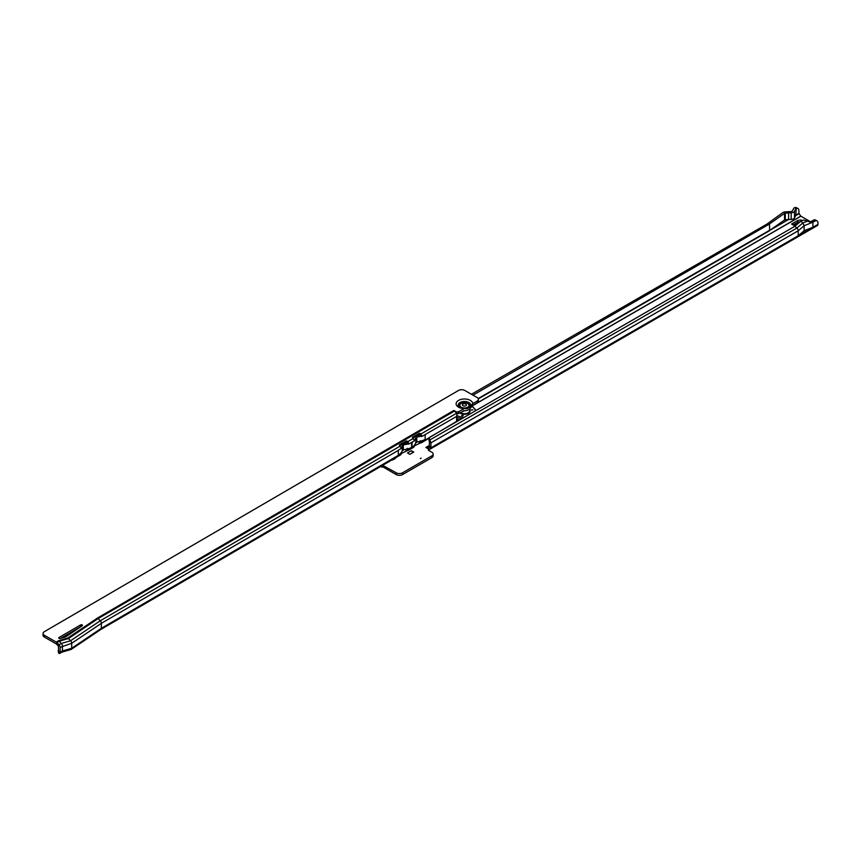 <?xml version="1.0" encoding="UTF-8"?>
<svg xmlns="http://www.w3.org/2000/svg" width="861" height="861" viewBox="0 0 861 861"><rect width="100%" height="100%" fill="white"/><g stroke="black" fill="none" stroke-linecap="round" stroke-linejoin="round"><path stroke-width="1.29" d="M421.147 458.149L420.372 458.601L421.147 458.149M382.65 465.317L396.264 472.829A4.38 2.529 0 0 0 402.453 472.829L431.867 455.846A4.38 2.529 0 0 0 433.148 454.059L433.148 455.846A4.38 2.529 180 0 1 431.867 457.632L402.453 474.615A4.38 2.529 180 0 1 396.264 474.615L383.339 467.157L380.637 466.49M793.842 224.517L797.824 222.224L800.02 221.88M471.441 394.273L766.785 224.204L782.843 212.57A3.283 1.894 0 0 1 785.06 211.881L790.979 211.558A1.647 0.947 0 0 0 792.389 210.891L793.885 208.114L794.671 207.662L796.619 208.448A4.38 2.529 120 0 1 798.007 208.566A4.38 2.529 120 0 1 798.911 210.579L798.911 213.367L800.784 216.133L810.459 221.74M433.148 454.059A4.38 2.529 0 0 0 431.867 452.273L428.843 450.529A1.647 0.947 180 0 1 428.369 449.862A1.647 0.947 180 0 1 428.843 449.194L425.861 447.472L429.391 445.46M411.375 450.723L407.501 452.951L409.879 454.328L413.754 452.09L411.375 450.723L412.882 452.595M795.682 225.582L792.82 223.925A2.518 1.453 120 0 0 791.56 224.054L797.824 220.438L797.824 222.224M801.117 221.073L801.117 219.921L797.824 220.438M801.117 219.921L802.312 220.61M812.838 222.203L809.953 221.955L811.719 221.234L812.913 222.17L815.378 220.868L813.839 219.975A4.38 2.529 -60 0 1 815.496 220.007L817.046 220.9A4.38 2.529 120 0 0 815.378 220.868L811.396 222.45L803.797 220.039L800.827 221.191L802.818 222.967L807.79 221.029M414.281 445.944L420.609 442.823L420.2 440.864L420.814 442.855A2.518 1.464 -120.2 0 0 421.416 442.748L429.467 438.055A4.38 3.1 15 0 0 429.79 439.982L429.391 441.478A4.38 3.1 -165 0 1 429.079 439.53L429.478 438.034A4.38 3.1 15 0 1 430.016 437.076L794.897 226.26L796.888 228.036L802.818 222.967L804.142 225.711L812.913 222.181L812.924 227.272L804.142 230.694L798.212 235.763L817.95 224.366L817.95 222.913A4.38 2.529 120 0 0 817.046 220.9M813.839 219.975L813.301 220.265L814.85 221.062M811.417 221.352L813.301 220.265M429.241 446.988L430.791 447.881L429.327 449.582L428.165 447.72L429.241 446.988A1.647 0.947 120 0 0 429.391 446.256L429.391 441.93L430.93 442.715L429.79 439.982L796.888 228.036A2.518 1.453 60 0 1 798.212 230.78L798.212 235.763L430.791 447.881A1.647 0.947 -60 0 0 430.941 447.15L430.941 442.823A2.518 1.453 -120 0 0 430.93 442.715M784.532 213.367L784.532 219.986L783.316 220.846L785.189 219.759A1.098 0.635 180 0 1 785.275 219.759L785.275 213.141A1.098 0.635 0 0 0 784.532 213.367L769.497 223.978L472.99 395.167M795.812 215.185L796.221 208.556M769.53 230.511L788.59 219.512L788.59 212.958L788.59 219.512L791.184 219.426L791.184 212.818A3.831 2.217 0 0 0 794.477 211.268L795.812 208.782M794.477 211.268L794.477 217.887L795.812 215.336M794.671 207.662L795.069 207.555A4.38 2.529 -60 0 1 796.457 207.673L798.007 208.566M791.184 212.818L785.275 213.141M769.497 223.978L769.637 230.683L478.318 398.88M428.165 447.72L425.872 447.483M428.843 450.529L428.843 449.194M817.95 224.366A2.518 1.453 60 0 1 817.433 225.517L429.262 449.625M788.472 219.577L785.275 219.759M783.316 220.846L769.992 230.242M784.532 219.986A1.098 0.635 180 0 1 785.189 219.759M794.477 217.887A3.831 2.217 180 0 1 791.184 219.426M430.941 442.823L798.212 230.78L804.142 225.711L804.142 230.694M800.827 221.191L794.897 226.26M794.811 225.076L795.736 224.355A2.518 1.453 -60 0 1 796.597 223.925L797.577 223.968M463.627 410.719A8.136 4.692 0 0 0 464.391 410.74L458.396 413.646A1.647 0.947 0 0 0 457.051 413.71L456.965 413.775M43.05 633.481A4.38 2.529 0 0 0 44.342 635.267L44.342 637.065A4.38 2.529 180 0 1 43.05 635.267L43.05 633.481A4.38 2.529 0 0 1 44.32 631.694L458.526 390.453A4.38 2.529 0 0 1 464.725 390.431L477.08 397.502A4.38 2.529 180 0 1 478.382 399.3L478.382 401.086A4.38 2.529 180 0 1 477.112 402.873L472.754 405.413L469.675 408.986L467.286 410.385L462.927 411.127M464.208 408.598L467.049 408.663A5.941 3.433 0 0 0 467.286 408.588L469.912 407.005L472.754 403.626A8.319 4.8 0 0 0 467.458 399.321A8.319 4.8 0 0 0 458.526 400.419A8.319 4.8 0 0 0 456.717 405.585A8.319 4.8 0 0 0 464.208 408.598L458.396 411.859A1.647 0.947 0 0 0 456.685 412.075L453.855 410.471A2.518 1.464 59.8 0 1 454.522 411.009L456.642 413.205A2.518 1.464 59.8 0 1 457.051 413.71L456.685 416.38A1.647 0.947 119.8 0 0 456.61 416.885L456.61 421.395A2.518 1.464 59.8 0 1 456.61 421.513L456.61 421.567M59.075 638.367A1.098 0.635 0 0 0 60.345 638.475L64.704 637.205A5.478 3.164 0 0 0 66.383 636.44L82.258 625.753A1.098 0.635 0 0 0 80.643 624.903L59.065 637.474A1.098 0.635 0 0 0 59.075 638.367L59.065 637.474M44.342 637.065L56.309 643.92L58.43 646.127L58.57 651.443L60.13 652.434A2.518 1.464 59.8 0 0 60.13 652.326L62.444 650.97L62.444 645.998A2.518 1.464 59.8 0 0 61.325 643.447L59.205 641.251A2.518 1.464 59.8 0 0 58.526 640.724L67.804 638.012L97.444 618.058L453.855 410.449M81.106 626.528A1.098 0.635 0 0 0 80.643 626.69L60.474 638.442M478.382 399.3A4.38 2.529 180 0 1 477.112 401.086L472.754 403.626M44.342 635.267L56.223 642.069A2.518 1.464 59.8 0 1 56.891 642.597L59.011 644.803A2.518 1.464 59.8 0 1 60.13 647.343L60.13 652.326M401.248 453.403L400.806 453.144A14.228 8.212 180 0 1 398.309 455.114L401.248 453.403A1.098 0.624 119.8 0 0 401.151 453.693L401.075 454.177A2.518 1.464 59.8 0 1 400.613 454.866L100.855 629.445A2.518 1.464 -120.2 0 0 100.877 629.434A2.518 1.464 -120.2 0 0 101.361 628.304L101.361 623.332A2.518 1.464 -120.2 0 0 100.242 620.781L400.01 446.192A2.518 1.464 59.8 0 1 400.774 447.311L401.269 448.463L398.675 449.98A14.228 8.212 180 0 1 398.309 450.195L398.675 449.98M70.387 649.495A2.518 1.464 -120.2 0 0 70.989 649.506A2.518 1.464 -120.2 0 0 71.237 649.388A2.518 1.464 -120.2 0 0 71.711 648.268L71.711 643.296L101.361 623.332L398.309 450.378A2.518 1.464 -120.2 0 0 398.299 450.195L398.309 455.114M401.183 453.575L407.705 450.486A2.518 1.464 -120.2 0 0 408.318 450.378A2.518 1.464 -120.2 0 0 408.781 449.69L408.814 449.238A1.098 0.624 119.8 0 0 408.717 449.055L414.345 445.772A1.098 0.624 119.8 0 0 414.259 446.063L414.173 446.547A2.518 1.464 59.8 0 1 413.71 447.236L408.318 450.378M402.205 450.787L404.207 449.625M415.691 442.941L417.693 441.768M67.804 638.012A2.518 1.464 -120.2 0 1 68.471 638.55L98.122 618.585L100.242 620.781L70.591 640.745L68.471 638.55L59.205 641.251L56.891 642.597L56.309 643.92M414.345 445.772L414.012 445.578A14.228 8.212 180 0 1 411.838 447.236L412.161 442.123A14.228 8.212 180 0 1 411.838 442.317L408.684 444.147L408.48 442.823A2.518 1.464 -120.2 0 0 407.716 441.704L407.414 441.392A1.098 0.818 23.7 0 0 405.918 441.09L399.762 444.685A1.098 0.818 23.7 0 0 399.708 445.88L400.01 446.192M412.71 438.12L418.446 434.783A1.098 0.818 23.7 0 1 419.931 435.085L421.589 435.192A2.518 1.464 -120.2 0 0 420.814 434.073L420.512 433.761A1.098 0.818 23.7 0 0 419.027 433.46L412.86 437.054A1.098 0.818 23.7 0 0 412.806 438.249L413.108 438.561A2.518 1.464 59.8 0 1 413.883 439.68L414.367 440.832L412.161 442.123M408.48 442.823L406.833 442.715A1.098 0.818 23.7 0 0 405.337 442.414L399.601 445.75M454.522 411.009L98.122 618.585A2.518 1.464 -120.2 0 0 97.444 618.058M411.278 442.64A14.228 8.212 0 0 0 411.612 442.446L411.612 447.365A14.228 8.212 0 0 1 408.275 448.796L408.717 449.055M407.253 448.344L408.814 449.238L414.259 446.063M408.684 444.147L407.264 443.167M421.244 441.09L425.14 439.487A14.228 8.212 0 0 1 421.244 441.09A14.228 8.212 0 0 1 416.778 441.854A1.098 0.635 180 0 0 415.831 442.414A14.228 8.212 180 0 1 414.012 445.578M420.351 440.714L421.912 441.607A1.098 0.624 119.8 0 0 421.815 441.424M424.764 434.783A14.228 8.212 0 0 0 425.14 434.568L421.782 436.516L421.589 435.192M421.782 436.516L420.362 435.537M458.601 406.241A5.941 3.433 0 0 1 460.215 403.174A5.941 3.433 0 0 1 467.964 402.83A5.941 3.433 0 0 1 469.675 407.199L469.912 407.005M58.193 650.938L58.591 652.896A4.38 1.787 -11.6 0 0 58.978 653.445L58.57 651.486A4.38 1.787 -11.6 0 1 58.193 650.938A4.38 1.787 -11.6 0 1 58.57 649.958M407.102 448.495L407.501 450.454M456.685 413.248L456.685 412.075M60.13 652.434L58.978 653.445L59.667 653.434L61.917 652.121A2.518 1.464 59.8 0 1 61.723 652.207L70.989 649.506M401.151 453.693L101.361 628.304L71.711 648.268L62.444 650.97A2.518 1.464 59.8 0 1 61.917 652.121M420.372 440.767L421.879 442.059L456.61 421.395M421.416 442.748A2.518 1.464 -120.2 0 0 421.879 442.059M407.275 448.398L408.781 449.69M407.135 448.495L407.705 450.486M408.265 443.889A14.228 8.212 0 0 1 403.292 444.793L403.292 449.711A1.098 0.635 0 0 0 402.345 450.26A14.228 8.212 180 0 1 400.806 453.144M403.292 444.793A1.098 0.635 0 0 0 402.345 445.352A14.228 8.212 180 0 1 401.054 447.946M421.244 436.183A14.228 8.212 0 0 1 416.778 436.936A1.098 0.635 180 0 0 415.831 437.496A14.228 8.212 180 0 1 414.216 440.455M403.292 449.711A14.228 8.212 0 0 0 408.275 448.796M425.14 434.568L456.685 416.38M416.961 435.644A12.043 6.953 0 0 0 419.974 435.128M413.592 437.603A12.043 6.953 180 0 1 413.183 438.636M403.465 443.501A12.043 6.953 0 0 0 406.962 442.845M400.107 445.46A12.043 6.953 180 0 1 399.891 446.073M60.13 647.343L71.711 643.296A2.518 1.464 -120.2 0 0 70.591 640.745L61.325 643.447L59.011 644.803L58.43 646.127M461.84 415.777L463.24 415.443L461.84 415.777M471.516 410.148L472.915 409.804L471.516 410.148M459.645 419.813A11.989 6.92 180 0 1 456.61 418.715M471.279 409.858L472.915 409.858M461.604 415.486L463.229 415.486M456.61 419.737A12.151 7.017 0 0 0 458.493 420.48M459.516 419.888A12.151 7.017 180 0 1 456.61 418.844M469.912 408.846L469.632 411.149A5.252 3.035 180 0 1 466.081 413.56A5.252 3.035 180 0 1 460.743 412.828A5.252 3.035 180 0 1 460.387 412.613M459.849 405.445A4.596 2.658 0 0 0 459.839 405.585A4.596 2.658 0 0 0 461.195 407.468A4.596 2.658 0 0 0 463.067 408.114M465.715 408.136A4.596 2.658 0 0 0 469.03 405.585A4.596 2.658 0 0 0 469.03 405.445M461.195 407.199A4.596 2.658 0 0 0 466.21 407.77A4.596 2.658 0 0 0 469.03 405.316A4.596 2.658 0 0 0 467.674 403.432A4.596 2.658 0 0 0 462.669 402.862A4.596 2.658 0 0 0 459.839 405.316A4.596 2.658 0 0 0 461.195 407.199M463.024 405.703A2.013 1.162 180 0 1 463.003 404.067A2.013 1.162 180 0 1 465.855 404.057A2.013 1.162 180 0 1 465.866 405.703A2.013 1.162 180 0 1 465.521 405.854A2.013 1.162 180 0 1 463.358 405.854A2.013 1.162 180 0 1 463.024 405.703M391.389 460.237A8.319 4.8 0 0 0 394.252 459.15A8.309 4.8 180 0 1 391.432 460.215M396.114 457.482A8.309 4.8 180 0 1 394.241 459.139A8.319 4.8 0 0 0 396.146 457.46M800.87 216.197L472.657 405.682M791.56 224.054L795.09 226.088M798.911 213.367L795.812 215.153M800.784 216.133L472.7 405.542M799.051 213.7L795.962 215.487M769.497 230.35L478.178 398.546M429.391 446.256L430.941 447.15M796.619 208.448L795.069 207.555M428.444 448.968L428.089 447.742L428.972 447.225M425.991 447.548L429.391 445.535M381.627 465.919L381.627 467.06M431.867 455.846L431.867 457.632M402.453 472.829L402.453 474.615M396.264 472.829L396.264 474.615M383.339 465.37L383.339 467.157M383.145 465.317L383.145 467.114M381.821 465.801L381.821 467.114M795.736 224.355L796.565 224.829M796.597 223.925L797.211 224.28M470.418 406.015A6.049 3.487 0 0 0 467.136 402.399A6.049 3.487 0 0 0 460.14 403.066A6.049 3.487 0 0 0 458.45 406.015M470.504 405.843A6.221 3.584 0 0 0 467.415 401.915A6.221 3.584 0 0 0 460.022 402.539A6.221 3.584 0 0 0 458.364 405.843C457.987 406.801 460.387 407.565 465.564 408.146M56.223 642.069L58.526 640.724M407.135 443.028L407.716 441.704L413.108 438.561M420.233 435.397L420.814 434.073L456.642 413.205M425.14 434.751L425.14 439.487M458.676 411.816L458.676 413.603M477.112 401.086L477.112 402.873M418.876 441.607L419.178 443.092M405.811 449.399L406.08 450.723M419.931 435.085L420.512 433.761M406.833 442.715L407.414 441.392M405.337 442.414L405.918 441.09M399.439 445.406L399.762 444.685M418.446 434.783L419.027 433.46M412.537 437.775L412.86 437.054M80.643 626.69L80.643 624.903M458.396 411.859L458.396 413.646M402.345 445.352L402.345 450.26M415.831 437.496L415.831 442.414M416.778 436.936L416.778 441.854M469.848 409.997A5.693 3.283 180 0 1 467.415 413.807A5.693 3.283 180 0 1 460.431 413.345A5.693 3.283 180 0 1 459.828 412.936M469.912 410.837L469.815 410.245A5.478 3.164 180 0 1 469.912 410.837A5.478 3.164 180 0 1 466.544 413.754A5.478 3.164 180 0 1 460.581 413.076A5.478 3.164 180 0 1 460.108 412.774M460.258 412.688A5.36 3.1 0 0 0 460.657 412.946A5.36 3.1 0 0 0 466.716 413.549A5.36 3.1 0 0 0 469.783 410.471M461.83 418.554A11.882 6.856 180 0 1 456.61 417.025M472.237 406.715A10.795 6.231 180 0 1 475.218 410.826M464.101 417.241A10.795 6.231 180 0 1 456.836 415.432A10.795 6.231 180 0 1 456.728 415.379M470.332 406.284L469.891 407.038M71.237 649.388L100.877 629.434M476.058 410.342L472.388 406.424"/></g></svg>
